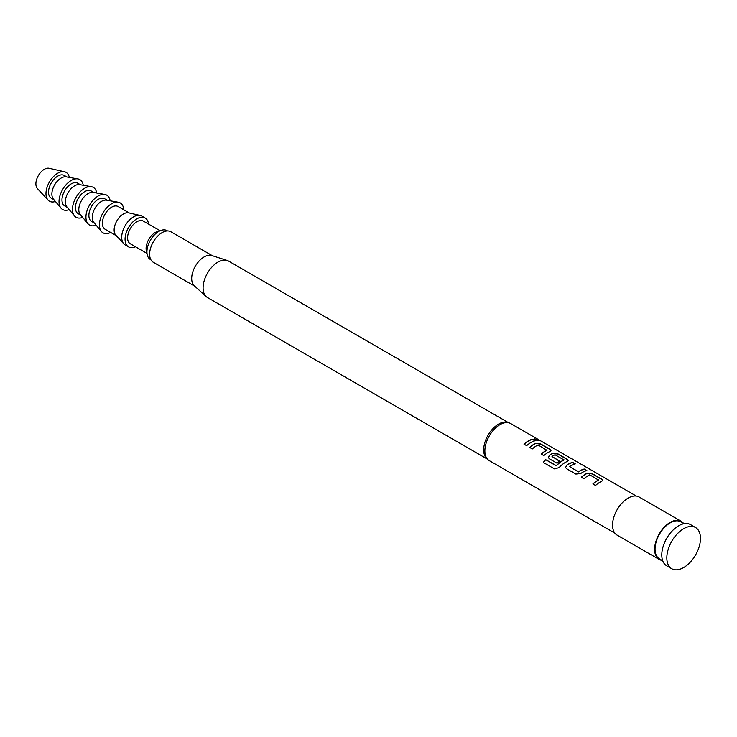 <?xml version="1.0" encoding="UTF-8"?>
<svg xmlns="http://www.w3.org/2000/svg" width="737" height="737" viewBox="0 0 737 737"><rect width="100%" height="100%" fill="white"/><g stroke="black" fill="none" stroke-linecap="round" stroke-linejoin="round"><path stroke-width="1.11" d="M538.756 440.588L534.509 439.031M535.219 439.722C538.36 440.855 539.318 440.892 538.121 439.823L534.509 438.902L535.219 439.722M538.885 440.505L538.028 440.044M602.626 480.533L601.576 479.299L592.299 473.937L587.435 473.329A21.18 12.225 120 0 0 585.62 474.241A21.18 12.225 120 0 0 581.465 477.318M598.674 479.778L598.674 479.962A21.419 12.363 120 0 0 597.191 480.727A21.419 12.363 120 0 0 592.907 483.923L595.551 485.453A21.419 12.363 120 0 1 599.844 482.256A21.419 12.363 120 0 1 601.678 481.335L602.654 480.432L601.622 479.078L592.345 473.725L587.453 473.117A21.419 12.363 120 0 0 585.62 474.048A21.419 12.363 120 0 0 581.336 477.244L583.98 478.774A21.419 12.363 120 0 1 588.273 475.577A21.419 12.363 120 0 1 589.747 474.812L598.656 480.165A21.18 12.225 120 0 0 597.191 480.929A21.18 12.225 120 0 0 593.036 483.997M575.007 463.96L572.603 462.569A21.18 12.225 120 0 0 568.393 464.301A21.18 12.225 120 0 0 566.55 465.498L565.592 467.525L566.578 468.723L575.855 474.075L580.747 473.532A21.419 12.363 120 0 1 582.617 472.316A21.419 12.363 120 0 1 586.873 470.565L584.22 469.036A21.419 12.363 120 0 0 579.964 470.786A21.419 12.363 120 0 0 578.453 471.754L569.526 466.595A21.419 12.363 120 0 1 571.046 465.637A21.419 12.363 120 0 1 575.293 463.886L572.649 462.357A21.419 12.363 120 0 0 568.393 464.107A21.419 12.363 120 0 0 566.523 465.314M586.578 470.639L584.174 469.248A21.18 12.225 120 0 0 579.964 470.98A21.18 12.225 120 0 0 578.462 471.929L578.453 471.754M568.181 460.653L567.122 459.409L557.845 454.047L552.98 453.439A21.18 12.225 120 0 0 551.175 454.351A21.18 12.225 120 0 0 549.323 455.558L548.392 457.659M563.934 459.722L563.916 460.109A21.18 12.225 120 0 0 562.451 460.865A21.18 12.225 120 0 0 556.49 465.738L545.601 459.621A21.419 12.363 120 0 0 543.289 462.44L554.417 468.87L559.042 467.654A21.419 12.363 120 0 1 565.39 462.375A21.419 12.363 120 0 1 567.223 461.445L568.209 460.542L567.168 459.188L557.9 453.835L552.999 453.227A21.419 12.363 120 0 0 551.175 454.158A21.419 12.363 120 0 0 549.305 455.374L548.365 457.585L549.36 458.783L556.951 463.168A21.419 12.363 120 0 1 559.549 461.058L552.013 456.489A21.419 12.363 120 0 1 553.533 455.521A21.419 12.363 120 0 1 555.016 454.757L563.934 459.906A21.419 12.363 120 0 0 562.451 460.671A21.419 12.363 120 0 0 556.426 465.6M559.411 461.159L552.013 456.489M550.954 450.703L549.903 449.459L540.626 444.107L535.762 443.49A21.18 12.225 120 0 0 533.947 444.411A21.18 12.225 120 0 0 529.792 447.488M547.001 449.948L547.001 450.123A21.419 12.363 120 0 0 545.518 450.897A21.419 12.363 120 0 0 541.234 454.084L543.878 455.613A21.419 12.363 120 0 1 548.171 452.426A21.419 12.363 120 0 1 549.995 451.495L550.981 450.593L549.949 449.248L540.672 443.895L535.781 443.287A21.419 12.363 120 0 0 533.947 444.218A21.419 12.363 120 0 0 529.663 447.405L532.307 448.934A21.419 12.363 120 0 1 536.6 445.747A21.419 12.363 120 0 1 538.074 444.973L546.983 450.325A21.18 12.225 120 0 0 545.518 451.09A21.18 12.225 120 0 0 541.363 454.167M534.905 440.809L532.501 439.418A21.18 12.225 120 0 0 528.291 441.15A21.18 12.225 120 0 0 524.145 444.218M683.439 523.279A22.009 12.704 120 0 0 681.191 521.299L639.136 497.014A22.009 12.704 120 0 0 628.127 498.101A22.009 12.704 120 0 0 613.746 517.503A22.009 12.704 120 0 0 617.118 535.136L659.182 559.42A22.009 12.704 120 0 0 662.019 560.369M681.191 521.299A22.009 12.704 120 0 0 670.191 522.386A22.009 12.704 120 0 0 655.81 541.787A22.009 12.704 120 0 0 659.182 559.42M212.394 255.721L170.883 231.759A17.605 10.161 120 0 0 162.076 232.634A17.605 10.161 120 0 0 150.578 248.148A17.605 10.161 120 0 0 153.278 262.252L194.789 286.223M508.447 422.66L228.507 261.045A21.06 12.16 120 0 0 227.107 260.428L211.777 255.527A17.605 10.161 120 0 0 204.14 256.918A17.605 10.161 120 0 0 192.956 271.428A17.605 10.161 120 0 0 194.31 285.79L206.222 296.615A21.06 12.16 120 0 0 207.447 297.518L487.387 459.133M227.107 260.428A21.06 12.16 120 0 0 217.977 262.086A21.06 12.16 120 0 0 204.6 279.443A21.06 12.16 120 0 0 206.222 296.615M636.289 496.065L510.713 423.563A21.419 12.363 120 0 0 509.295 422.937L507.71 422.43A21.06 12.16 120 0 0 498.571 424.088A21.06 12.16 120 0 0 485.204 441.445A21.06 12.16 120 0 0 486.816 458.617L488.051 459.741A21.419 12.363 120 0 0 489.304 460.653L614.879 533.155M509.295 422.937A21.419 12.363 120 0 0 500.008 424.623A21.419 12.363 120 0 0 486.411 442.274A21.419 12.363 120 0 0 488.051 459.741M684.12 523.675L680.896 521.814A21.419 12.363 120 0 0 670.191 522.874A21.419 12.363 120 0 0 656.197 541.75A21.419 12.363 120 0 0 659.486 558.904L662.71 560.765M695.544 527.526L690.495 524.615A23.796 13.736 120 0 0 678.602 525.794A23.796 13.736 120 0 0 663.06 546.753A23.796 13.736 120 0 0 666.709 565.823L671.748 568.734A23.796 13.736 120 0 0 683.65 567.564A23.796 13.736 120 0 0 699.192 546.596A23.796 13.736 120 0 0 695.544 527.526A23.796 13.736 120 0 0 683.65 528.705A23.796 13.736 120 0 0 668.109 549.673A23.796 13.736 120 0 0 671.748 568.734M55.413 201.468A16.656 9.618 -60 0 1 48.098 200.132L37.403 188.543A11.893 6.873 -60 0 1 36.85 178.815A11.893 6.873 -60 0 1 44.303 169.298A11.893 6.873 -60 0 1 49.112 168.266L64.487 171.73A16.656 9.618 -60 0 1 69.306 177.405M48.098 200.132A16.656 9.618 -60 0 1 47.325 186.507A16.656 9.618 -60 0 1 57.762 173.186A16.656 9.618 -60 0 1 64.487 171.73M69.195 209.612A17.255 9.959 -60 0 1 61.005 208.147L53.377 199.036A13.091 7.554 -60 0 1 52.99 188.331A13.091 7.554 -60 0 1 61.134 178.041A13.091 7.554 -60 0 1 66.183 176.852L77.882 178.907A17.255 9.959 -60 0 1 83.253 185.263M53.902 199.663L51.221 198.115A13.091 7.554 -60 0 1 49.213 187.631A13.091 7.554 -60 0 1 57.762 176.097A13.091 7.554 -60 0 1 64.312 175.452L66.993 177M61.005 208.147A17.255 9.959 -60 0 1 60.498 194.034A17.255 9.959 -60 0 1 71.222 180.464A17.255 9.959 -60 0 1 77.882 178.907M82.655 217.387A17.255 9.959 -60 0 1 74.465 215.913L66.837 206.802A13.091 7.554 -60 0 1 66.45 196.097A13.091 7.554 -60 0 1 74.594 185.807A13.091 7.554 -60 0 1 79.642 184.628L91.342 186.682A17.255 9.959 -60 0 1 96.713 193.03M67.362 207.438L64.681 205.89A13.091 7.554 -60 0 1 62.673 195.397A13.091 7.554 -60 0 1 71.222 183.863A13.091 7.554 -60 0 1 77.772 183.218L80.453 184.766M74.465 215.913A17.255 9.959 -60 0 1 73.958 201.809A17.255 9.959 -60 0 1 84.681 188.239A17.255 9.959 -60 0 1 91.342 186.682M96.114 225.154A17.255 9.959 -60 0 1 87.924 223.689L80.296 214.578A13.091 7.554 -60 0 1 79.918 203.873A13.091 7.554 -60 0 1 88.053 193.582A13.091 7.554 -60 0 1 93.102 192.394L104.801 194.448A17.255 9.959 -60 0 1 110.172 200.805M80.821 215.204L78.14 213.656A13.091 7.554 -60 0 1 76.132 203.172A13.091 7.554 -60 0 1 84.681 191.638A13.091 7.554 -60 0 1 91.231 190.994L93.912 192.541M87.924 223.689A17.255 9.959 -60 0 1 87.417 209.575A17.255 9.959 -60 0 1 98.141 196.005A17.255 9.959 -60 0 1 104.801 194.448M110.679 232.441A17.255 9.959 -60 0 1 101.384 231.455L93.756 222.344A13.091 7.554 -60 0 1 93.378 211.648A13.091 7.554 -60 0 1 101.513 201.348A13.091 7.554 -60 0 1 106.561 200.169L118.27 202.224A17.255 9.959 -60 0 1 123.77 209.778M94.281 222.979L91.6 221.432A13.091 7.554 -60 0 1 89.592 210.939A13.091 7.554 -60 0 1 98.141 199.405A13.091 7.554 -60 0 1 104.691 198.76L107.372 200.307M101.384 231.455A17.255 9.959 -60 0 1 100.877 217.351A17.255 9.959 -60 0 1 111.609 203.78A17.255 9.959 -60 0 1 118.27 202.224M167.548 230.93L167.041 230.635A16.656 9.618 120 0 0 161.357 230.285A16.656 9.618 120 0 0 158.713 231.464A16.656 9.618 120 0 0 147.234 254.744A16.656 9.618 120 0 0 150.385 259.488L150.901 259.783M161.357 230.285L157.423 231.51A13.091 7.554 120 0 0 155.35 232.431A13.091 7.554 120 0 0 146.331 250.727L147.234 254.744M160.012 230.699L143.383 221.1A13.091 7.554 120 0 0 136.842 221.754A13.091 7.554 120 0 0 128.293 233.279A13.091 7.554 120 0 0 130.302 243.772L146.93 253.371M148.533 224.076A16.656 9.618 120 0 0 145.171 218.014L141.808 216.07A16.656 9.618 120 0 0 140.205 215.444A16.656 9.618 120 0 0 133.48 216.89A16.656 9.618 120 0 0 123.042 230.22A16.656 9.618 120 0 0 123.807 243.836A16.656 9.618 120 0 0 125.152 244.914L128.514 246.858A16.656 9.618 120 0 0 135.451 246.748M145.171 218.014A16.656 9.618 120 0 0 136.842 218.834A16.656 9.618 120 0 0 125.963 233.509A16.656 9.618 120 0 0 128.514 246.858M140.205 215.444L128.662 212.846A13.091 7.554 120 0 0 123.383 213.979A13.091 7.554 120 0 0 115.184 224.453A13.091 7.554 120 0 0 115.783 235.149L123.807 243.836M129.344 212.993L118.15 206.535A13.091 7.554 120 0 0 111.609 207.18A13.091 7.554 120 0 0 103.06 218.714A13.091 7.554 120 0 0 105.059 229.198L116.253 235.665M530.944 442.486A21.419 12.363 120 0 0 526.66 445.673L524.007 444.144A21.419 12.363 120 0 1 528.291 440.956A21.419 12.363 120 0 1 532.547 439.206L535.191 440.735A21.419 12.363 120 0 0 530.944 442.486M578.462 471.929L569.526 466.595M556.149 465.812L545.601 459.621M545.666 459.759A21.18 12.225 120 0 0 543.409 462.514M566.55 465.498L565.611 467.599"/></g></svg>
